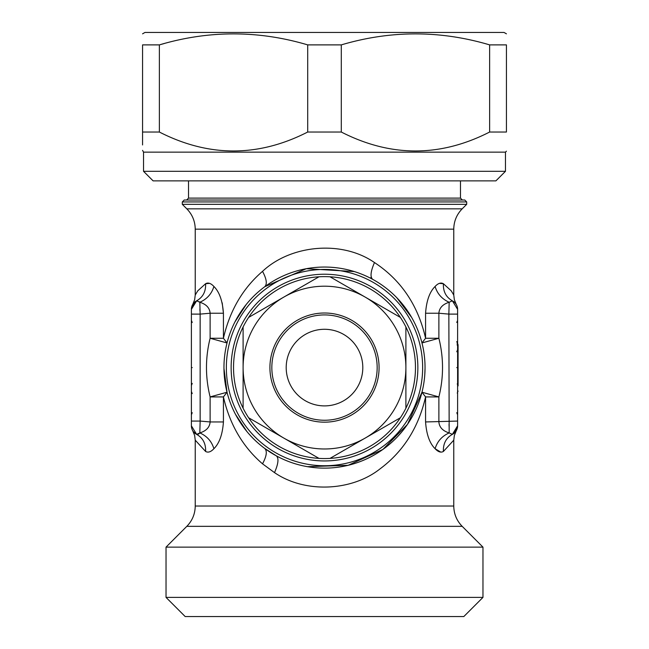 <?xml version="1.0" encoding="UTF-8"?>
<svg xmlns="http://www.w3.org/2000/svg" width="649" height="649" viewBox="0 0 649 649"><rect width="100%" height="100%" fill="white"/><g stroke="black" fill="none" stroke-linecap="round" stroke-linejoin="round"><path stroke-width="0.97" d="M299.254 321.369A52.666 52.666 0 0 0 278.283 392.84A52.666 52.666 0 0 0 349.746 413.811A52.666 52.666 0 0 0 370.717 342.339A52.666 52.666 0 0 0 299.254 321.369A52.666 52.666 0 0 0 278.283 392.84A52.666 52.666 0 0 0 349.746 413.811A52.666 52.666 0 0 0 370.717 342.339A52.666 52.666 0 0 0 299.254 321.369M363.521 439.016A81.393 81.393 0 0 0 365.192 297.104A81.393 81.393 0 0 0 243.107 367.585A81.393 81.393 0 0 0 363.521 439.016M318.983 458.389L248.624 417.761A90.965 90.965 0 0 1 243.107 408.213L243.107 326.966A90.965 90.965 0 0 1 248.624 317.418L318.983 276.79A90.965 90.965 0 0 1 330.017 276.79L400.376 317.418A90.965 90.965 0 0 1 405.893 326.966L405.893 408.213A90.965 90.965 0 0 1 400.376 417.761L330.017 458.389A90.965 90.965 0 0 1 318.983 458.389L248.624 417.761A90.965 90.965 0 0 0 318.983 458.389M349.738 446.999L330.017 458.389A90.965 90.965 0 0 0 400.376 417.761L363.529 439.04M243.107 326.966A90.965 90.965 0 0 0 243.107 408.213L243.107 326.966M289.835 293.616L318.983 276.79A90.965 90.965 0 0 0 248.624 317.418L283.808 297.104M400.376 317.418A90.965 90.965 0 0 0 330.017 276.79L400.376 317.418M405.893 408.213A90.965 90.965 0 0 0 405.893 326.966L405.893 408.213M369.257 285.657A93.359 93.359 0 0 1 406.428 412.35A93.359 93.359 0 0 1 279.743 449.522A93.359 93.359 0 0 1 242.572 322.829A93.359 93.359 0 0 1 369.257 285.657M277.447 453.724A98.145 98.145 0 0 1 238.37 320.533A98.145 98.145 0 0 1 371.553 281.455A98.145 98.145 0 0 1 410.63 414.646A98.145 98.145 0 0 1 277.447 453.724M262.529 463.832C266.634 456.174 267.372 451.039 264.727 448.435L276.296 455.825A100.538 100.538 0 0 1 236.268 319.389A100.538 100.538 0 0 1 372.704 279.354A100.538 100.538 0 0 1 412.732 415.79A100.538 100.538 0 0 1 276.296 455.825C278.989 458.097 278.397 463.694 274.519 472.626L262.529 463.832C242.783 446.82 229.754 424.511 223.426 396.92L223.426 421.947C222.55 434.368 219.378 443.291 213.902 448.71C210.884 451.931 208.118 452.856 205.611 451.469C205.92 443.632 202.926 437.937 196.655 434.384L193.572 431.909M371.317 278.616L372.704 279.354C370.011 277.082 370.603 271.485 374.481 262.553C341.634 239.757 290.468 244.989 262.529 271.347C266.634 279.005 267.372 284.14 264.727 286.744L306.336 268.702L354.24 271.55M246.206 304.511L234.897 321.993M222.201 302.88L223.426 313.232L210.122 313.232L210.122 338.259L227.02 342.964L223.426 338.259L210.122 338.259C205.262 357.81 205.262 377.369 210.122 396.92L210.122 421.947L223.426 421.947M223.962 368.413L227.02 392.223L223.426 396.92L210.122 396.92L227.02 392.223M235.473 414.313L246.839 431.447M421.98 392.207L407.499 424.332L382.869 449.457L348.124 465.317L307.423 466.672M277.683 456.563L276.296 455.825M421.98 342.948L425.574 338.259L438.878 338.259L421.98 342.948M425.038 368.413L424.771 374.935M396.92 297.85L411.701 317.539M262.529 271.347C242.783 288.351 229.754 310.66 223.426 338.259L223.426 313.232C222.55 300.812 219.378 291.888 213.902 286.469C210.884 283.248 208.118 282.323 205.611 283.71L197.823 290.768L195.235 295.003L194.659 299.66L192.777 304.389M374.481 262.553C401.025 280.027 418.053 305.257 425.574 338.259L425.574 313.232C426.45 300.812 429.622 291.888 435.098 286.469C429.622 291.888 426.45 300.812 425.574 313.232L438.878 313.232L438.878 338.259C443.738 357.81 443.738 377.369 438.878 396.92L421.98 392.223L425.574 396.92C418.581 427.488 403.394 451.485 380.006 468.903C351.669 491.342 304.843 493.459 274.519 472.626M440.712 452.085L435.098 448.71C437.312 441.352 442.01 436.096 449.173 432.924L452.345 434.384C457.65 429.833 457.65 429.833 452.345 434.384L449.173 432.924L448.857 314.108L438.878 313.232C439.3 307.91 442.732 304.251 449.173 302.256C442.01 299.084 437.312 293.827 435.098 286.469C438.116 283.248 440.882 282.323 443.389 283.71L451.177 290.768L453.765 295.003L454.341 299.66L456.223 304.389M439.397 283.37L443.389 283.71C443.089 291.547 446.074 297.242 452.345 300.795C457.65 305.346 457.65 305.346 452.345 300.795C457.65 305.346 457.65 305.346 452.345 300.795A9.573 9.573 0 0 0 452.353 300.795L457.602 309.338A9.573 9.573 0 0 0 453.213 301.29M205.611 451.469L195.235 440.176L195.235 506.025L453.765 506.025L453.765 440.176L443.389 451.469C440.882 452.856 438.116 451.931 435.098 448.71C429.622 443.291 426.45 434.368 425.574 421.947L457.602 421.071L457.602 309.338M209.603 283.37L205.611 283.71C205.911 291.547 202.926 297.242 196.655 300.795C191.35 305.346 191.35 305.346 196.655 300.795C191.35 305.346 191.35 305.346 196.655 300.795L191.398 309.338A9.573 9.573 0 0 1 196.655 300.795L197.645 300.657M457.602 314.108L448.857 314.108L449.173 302.256L452.345 300.795L451.615 300.625M457.342 428.048L452.345 434.384L455.436 431.909M452.345 434.384L457.602 425.841A9.573 9.573 0 0 1 452.345 434.384L452.353 434.384C446.074 437.937 443.089 443.632 443.389 451.469M449.173 432.924C442.732 430.928 439.3 427.269 438.878 421.947L438.878 396.92L425.574 396.92L425.574 421.947M371.204 276.977L370.571 278.226M213.902 448.71C211.688 441.352 206.99 436.096 199.827 432.924C206.268 430.928 209.7 427.269 210.122 421.947L200.143 421.071L199.827 432.924L196.655 434.384C191.35 429.833 191.35 429.833 196.655 434.384A9.573 9.573 0 0 1 191.398 425.841L196.655 434.384L191.398 425.841L191.398 314.108L200.143 314.108L199.827 302.256L199.365 301.728M199.34 433.475L197.653 434.522M213.902 286.469C211.688 293.827 206.99 299.084 199.827 302.256L196.655 300.795L191.658 307.123M191.398 421.071L200.143 421.071L200.143 314.108L210.122 313.232C209.7 307.91 206.268 304.251 199.827 302.256M400.474 547.131L166.03 547.131L186.815 526.339L462.185 526.339L482.97 547.131L400.474 547.131M186.815 208.84C192.315 214.494 195.114 221.268 195.235 229.154L453.765 229.154C453.886 221.268 456.685 214.494 462.185 208.84L186.815 208.84L182.304 204.33L466.696 204.33L466.696 201.936L464.781 200.022L184.219 200.022L182.304 201.936L466.696 201.936M449.027 424.332L449.116 426.693M457.602 425.841L457.602 421.071M199.973 310.847L199.9 309.021M191.398 309.338L191.398 314.108M192.242 322.472L191.398 320.436L191.398 394.917M191.398 412.099L191.398 411.352L191.398 412.099M192.242 383.413L191.398 385.441L191.398 374.238L191.398 382.058M482.97 597.396L463.824 616.55L185.176 616.55L166.03 597.396L482.97 597.396L482.97 547.131M192.242 393.57A2.872 2.872 0 0 1 191.398 391.534L192.242 393.57M191.398 414.743L192.242 412.707M457.602 320.436L456.758 322.472L457.602 320.436M457.602 343.646L456.758 341.609L457.602 343.646A2.872 2.872 0 0 1 458.08 345.227L458.08 385.92L457.237 383.892M457.602 349.738L456.758 351.766M390.609 200.022L462.388 200.022L390.609 200.022M457.237 343.297L457.237 345.227M457.602 374.465L457.602 373.297M457.602 345.227L458.08 345.227A2.872 2.734 180 0 0 457.642 343.783M457.602 373.126A2.872 2.872 180 0 1 458.08 374.716A2.872 0.876 180 0 1 457.602 375.195M324.5 180.868L495.901 180.868L505.474 171.295L143.526 171.295L153.099 180.868L324.5 180.868M505.474 171.295L505.474 152.142L143.526 152.142L143.526 171.295M489.638 132.031L489.638 44.886L506.431 44.886C506.431 30.227 506.431 30.227 506.431 44.886C506.431 30.227 506.431 30.227 506.431 44.886L506.431 132.031C506.431 157.277 506.431 157.277 506.431 132.031L489.638 132.031C440.192 157.277 390.747 157.277 341.293 132.031L307.707 132.031C258.253 157.277 208.808 157.277 159.362 132.031L142.569 132.031L142.569 144.946M142.569 150.357L143.526 152.142M142.569 132.031C142.569 157.277 142.569 157.277 142.569 132.031L142.569 44.886C142.569 30.227 142.569 30.227 142.569 44.886L159.362 44.886L159.362 132.031M489.638 44.886C440.192 30.227 390.747 30.227 341.293 44.886L341.293 132.031M341.293 44.886L307.707 44.886L307.707 132.031M307.707 44.886C258.253 30.227 208.808 30.227 159.362 44.886L164.181 43.556M506.431 33.829L504.038 32.45L144.962 32.45L142.569 33.829M298.329 319.689A54.581 54.581 0 0 0 276.604 393.756A54.581 54.581 0 0 0 350.671 415.49A54.581 54.581 0 0 0 372.396 341.423A54.581 54.581 0 0 0 298.329 319.689M306.133 333.975A38.299 38.299 0 0 0 290.89 385.952A38.299 38.299 0 0 0 342.867 401.204A38.299 38.299 0 0 0 358.11 349.227A38.299 38.299 0 0 0 306.133 333.975M192.242 367.585L191.398 367.585M456.758 367.585L457.602 367.585M186.612 200.022L188.526 198.107L460.474 198.107L462.388 200.022M457.602 352.164A2.872 2.645 0 0 0 458.08 350.703L457.602 350.703M421.185 339.995L420.836 338.81M453.765 229.154L453.765 295.003M195.235 229.154L195.235 295.003M453.765 506.025C453.886 513.911 456.685 520.676 462.185 526.339M453.765 440.176L454.341 435.52L456.296 430.668M195.235 506.025C195.114 513.911 192.315 520.676 186.815 526.339M195.235 440.176L194.659 435.52L192.704 430.668M462.185 208.84L466.696 204.33M196.655 434.384L191.398 425.841M166.03 597.396L166.03 547.131M182.304 204.33L182.304 201.936M457.602 323.827L457.602 323.08M457.602 340.254L457.602 341.001M456.758 412.707L457.602 414.743M457.602 353.121L457.602 352.383M460.474 198.107L460.474 180.868M188.526 198.107L188.526 180.868M457.237 393.091L458.08 391.055M505.474 152.142L506.431 151.185"/></g></svg>
